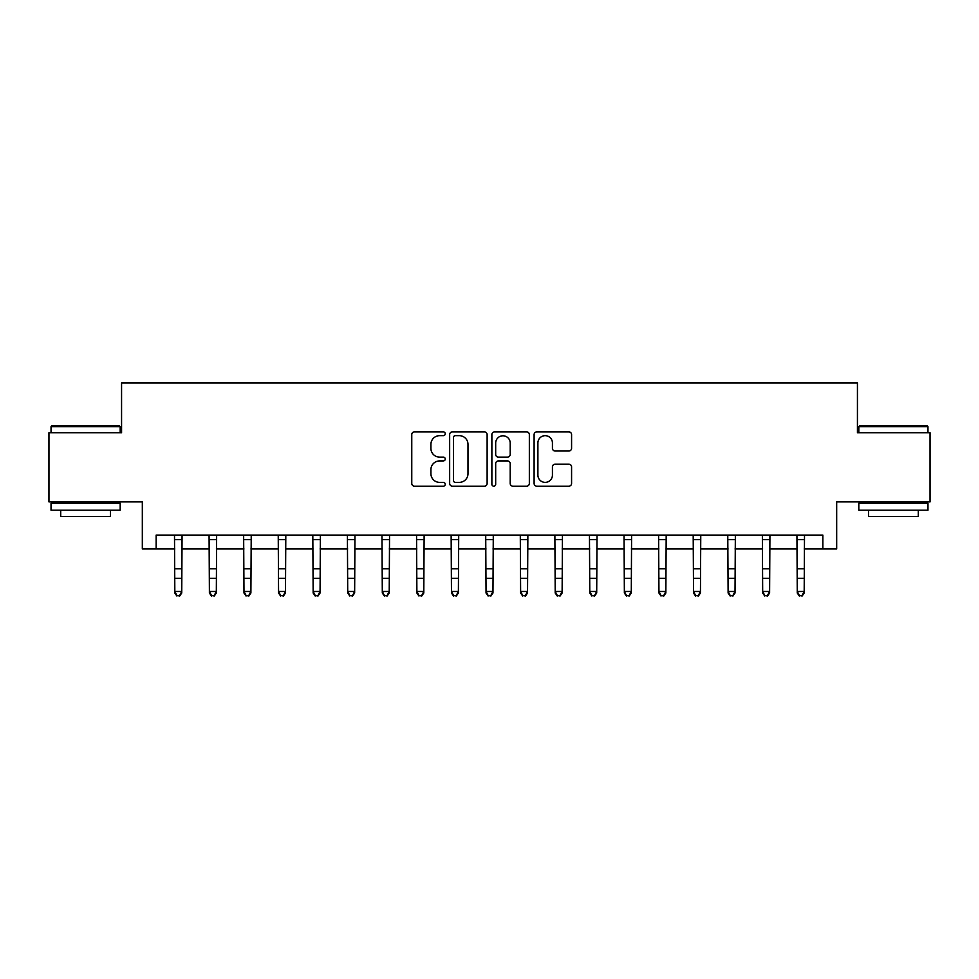 <?xml version="1.0" encoding="UTF-8"?>
<svg xmlns="http://www.w3.org/2000/svg" width="979" height="979" viewBox="0 0 979 979"><rect width="100%" height="100%" fill="white"/><g stroke="black" fill="none" stroke-linecap="round" stroke-linejoin="round"><path stroke-width="1.47" d="M445.237 433.77A1.897 1.897 0 0 0 443.34 431.874L414.484 431.874A2.717 2.717 0 0 0 411.767 434.59L411.767 483.467A2.717 2.717 0 0 0 414.484 486.184L443.34 486.184A1.897 1.897 0 0 0 445.237 484.275A1.897 1.897 0 0 0 443.34 482.378L439.608 482.378A8.689 8.689 0 0 1 430.919 473.689L430.919 469.614A8.689 8.689 0 0 1 439.608 460.925L443.34 460.925A1.897 1.897 0 0 0 445.237 459.029A1.897 1.897 0 0 0 443.34 457.12L439.608 457.12A8.689 8.689 0 0 1 430.919 448.431L430.919 444.356A8.689 8.689 0 0 1 439.608 435.667L443.34 435.667A1.897 1.897 0 0 0 445.237 433.77M568.86 451.013A2.717 2.717 0 0 0 571.577 448.296L571.577 434.59A2.717 2.717 0 0 0 568.86 431.874L536.81 431.874A2.717 2.717 0 0 0 534.106 434.59L534.106 483.467A2.717 2.717 0 0 0 536.81 486.184L568.86 486.184A2.717 2.717 0 0 0 571.577 483.467L571.577 466.897A2.717 2.717 0 0 0 568.86 464.181L555.142 464.181A2.717 2.717 0 0 0 552.425 466.897L552.425 475.109A7.269 7.269 0 0 1 545.168 482.378A7.269 7.269 0 0 1 537.899 475.109L537.899 442.936A7.269 7.269 0 0 1 545.168 435.667A7.269 7.269 0 0 1 552.425 442.936L552.425 448.296A2.717 2.717 0 0 0 555.142 451.013L568.86 451.013M156.15 548.938L156.15 535.097L822.849 535.097L822.849 548.938L836.678 548.938L836.678 501.897L930.05 501.897L930.05 432.742L857.433 432.742L857.433 382.948L121.567 382.948L121.567 432.742L48.95 432.742L48.95 501.897L142.322 501.897L142.322 548.938L174.825 548.938M487.126 434.59A2.717 2.717 0 0 0 484.409 431.874L452.371 431.874A2.717 2.717 0 0 0 449.655 434.59L449.655 483.467A2.717 2.717 0 0 0 452.371 486.184L484.409 486.184A2.717 2.717 0 0 0 487.126 483.467L487.126 434.59M494.591 431.874L526.629 431.874A2.717 2.717 0 0 1 529.345 434.59L529.345 483.467A2.717 2.717 0 0 1 526.629 486.184L512.923 486.184A2.717 2.717 0 0 1 510.206 483.467L510.206 463.642A2.717 2.717 0 0 0 507.489 460.925L498.397 460.925A2.717 2.717 0 0 0 495.68 463.642L495.68 484.275A1.897 1.897 0 0 1 493.771 486.184A1.897 1.897 0 0 1 491.874 484.275L491.874 434.59A2.717 2.717 0 0 1 494.591 431.874M181.739 548.938L209.396 548.938M216.322 548.938L243.979 548.938M250.893 548.938L278.562 548.938M285.476 548.938L313.145 548.938M320.06 548.938L347.716 548.938M354.643 548.938L382.299 548.938M389.214 548.938L416.883 548.938M423.797 548.938L451.466 548.938M458.38 548.938L486.037 548.938M492.963 548.938L520.62 548.938M527.534 548.938L555.203 548.938M562.117 548.938L589.786 548.938M596.7 548.938L624.357 548.938M631.284 548.938L658.94 548.938M665.855 548.938L693.524 548.938M700.438 548.938L728.107 548.938M735.021 548.938L762.678 548.938M769.604 548.938L797.261 548.938M804.175 548.938L822.849 548.938M455.357 435.667A1.897 1.897 0 0 0 453.448 437.576L453.448 480.481A1.897 1.897 0 0 0 455.357 482.378L459.286 482.378A8.689 8.689 0 0 0 467.986 473.689L467.986 444.356A8.689 8.689 0 0 0 459.286 435.667L455.357 435.667M510.206 443.071A7.269 7.269 0 0 0 502.937 435.802A7.269 7.269 0 0 0 495.68 443.071L495.68 454.403A2.717 2.717 0 0 0 498.397 457.12L507.489 457.12A2.717 2.717 0 0 0 510.206 454.403L510.206 443.071M182.07 535.097L181.739 593.005L179.659 596.052L176.893 595.44L179.659 596.052M174.495 535.097L174.825 591.475L181.739 591.475L179.659 595.44M176.893 596.052L174.825 593.005L174.825 591.475L176.893 595.44M216.64 535.097L216.322 593.005L214.242 596.052L211.476 595.44L214.242 596.052M209.078 535.097L209.396 591.475L216.322 591.475L214.242 595.44M211.476 596.052L209.396 593.005L209.396 591.475L211.476 595.44M251.224 535.097L250.893 593.005L248.825 596.052L246.059 595.44L248.825 596.052M243.649 535.097L243.979 591.475L250.893 591.475L248.825 595.44M246.059 596.052L243.979 593.005L243.979 591.475L246.059 595.44M285.807 535.097L285.476 593.005L283.408 596.052L280.63 595.44L283.408 596.052M278.232 535.097L278.562 591.475L285.476 591.475L283.408 595.44M280.63 596.052L278.562 593.005L278.562 591.475L280.63 595.44M320.39 535.097L320.06 593.005L317.979 596.052L315.214 595.44L317.979 596.052M312.815 535.097L313.145 591.475L320.06 591.475L317.979 595.44M315.214 596.052L313.145 593.005L313.145 591.475L315.214 595.44M51.85 425.828L119.352 425.828L120.184 426.66L51.03 426.66L51.85 425.828M85.601 510.206L51.03 510.206L51.03 503.292L120.184 503.292L120.184 510.206L85.601 510.206M110.505 510.206L110.505 516.569L60.71 516.569L60.71 510.206M859.648 425.828L927.15 425.828L927.97 426.66L858.816 426.66L859.648 425.828M893.399 510.206L858.816 510.206L858.816 503.292L927.97 503.292L927.97 510.206L893.399 510.206M918.29 510.206L918.29 516.569L868.495 516.569L868.495 510.206M354.961 535.097L354.643 593.005L352.562 596.052L349.797 595.44L352.562 596.052M347.398 535.097L347.716 591.475L354.643 591.475L352.562 595.44M349.797 596.052L347.716 593.005L347.716 591.475L349.797 595.44M389.544 535.097L389.214 593.005L387.146 596.052L384.38 595.44L387.146 596.052M381.969 535.097L382.299 591.475L389.214 591.475L387.146 595.44M384.38 596.052L382.299 593.005L382.299 591.475L384.38 595.44M424.127 535.097L423.797 593.005L421.729 596.052L418.951 595.44L421.729 596.052M416.552 535.097L416.883 591.475L423.797 591.475L421.729 595.44M418.951 596.052L416.883 593.005L416.883 591.475L418.951 595.44M458.71 535.097L458.38 593.005L456.3 596.052L453.534 595.44L456.3 596.052M451.135 535.097L451.466 591.475L458.38 591.475L456.3 595.44M453.534 596.052L451.466 593.005L451.466 591.475L453.534 595.44M493.281 535.097L492.963 593.005L490.883 596.052L488.117 595.44L490.883 596.052M485.719 535.097L486.037 591.475L492.963 591.475L490.883 595.44M488.117 596.052L486.037 593.005L486.037 591.475L488.117 595.44M527.865 535.097L527.534 593.005L525.466 596.052L522.7 595.44L525.466 596.052M520.29 535.097L520.62 591.475L527.534 591.475L525.466 595.44M522.7 596.052L520.62 593.005L520.62 591.475L522.7 595.44M562.448 535.097L562.117 593.005L560.049 596.052L557.271 595.44L560.049 596.052M554.873 535.097L555.203 591.475L562.117 591.475L560.049 595.44M557.271 596.052L555.203 593.005L555.203 591.475L557.271 595.44M597.031 535.097L596.7 593.005L594.62 596.052L591.854 595.44L594.62 596.052M589.456 535.097L589.786 591.475L596.7 591.475L594.62 595.44M591.854 596.052L589.786 593.005L589.786 591.475L591.854 595.44M631.602 535.097L631.284 593.005L629.203 596.052L626.438 595.44L629.203 596.052M624.039 535.097L624.357 591.475L631.284 591.475L629.203 595.44M626.438 596.052L624.357 593.005L624.357 591.475L626.438 595.44M666.185 535.097L665.855 593.005L663.786 596.052L661.021 595.44L663.786 596.052M658.61 535.097L658.94 591.475L665.855 591.475L663.786 595.44M661.021 596.052L658.94 593.005L658.94 591.475L661.021 595.44M700.768 535.097L700.438 593.005L698.37 596.052L695.592 595.44L698.37 596.052M693.193 535.097L693.524 591.475L700.438 591.475L698.37 595.44M695.592 596.052L693.524 593.005L693.524 591.475L695.592 595.44M735.351 535.097L735.021 593.005L732.941 596.052L730.175 595.44L732.941 596.052M727.776 535.097L728.107 591.475L735.021 591.475L732.941 595.44M730.175 596.052L728.107 593.005L728.107 591.475L730.175 595.44M769.922 535.097L769.604 593.005L767.524 596.052L764.758 595.44L767.524 596.052M762.36 535.097L762.678 591.475L769.604 591.475L767.524 595.44M764.758 596.052L762.678 593.005L762.678 591.475L764.758 595.44M804.505 535.097L804.175 593.005L802.107 596.052L799.341 595.44L802.107 596.052M796.93 535.097L797.261 591.475L804.175 591.475L802.107 595.44M799.341 596.052L797.261 593.005L797.261 591.475L799.341 595.44M181.739 568.799L174.825 568.799M181.739 578.283L174.825 578.283M181.739 539.588L174.825 539.588M216.322 568.799L209.396 568.799M216.322 578.283L209.396 578.283M216.322 539.588L209.396 539.588M250.893 568.799L243.979 568.799M250.893 578.283L243.979 578.283M250.893 539.588L243.979 539.588M285.476 568.799L278.562 568.799M285.476 578.283L278.562 578.283M285.476 539.588L278.562 539.588M320.06 568.799L313.145 568.799M320.06 578.283L313.145 578.283M320.06 539.588L313.145 539.588M354.643 568.799L347.716 568.799M354.643 578.283L347.716 578.283M354.643 539.588L347.716 539.588M389.214 568.799L382.299 568.799M389.214 578.283L382.299 578.283M389.214 539.588L382.299 539.588M423.797 568.799L416.883 568.799M423.797 578.283L416.883 578.283M423.797 539.588L416.883 539.588M458.38 568.799L451.466 568.799M458.38 578.283L451.466 578.283M458.38 539.588L451.466 539.588M492.963 568.799L486.037 568.799M492.963 578.283L486.037 578.283M492.963 539.588L486.037 539.588M527.534 568.799L520.62 568.799M527.534 578.283L520.62 578.283M527.534 539.588L520.62 539.588M562.117 568.799L555.203 568.799M562.117 578.283L555.203 578.283M562.117 539.588L555.203 539.588M596.7 568.799L589.786 568.799M596.7 578.283L589.786 578.283M596.7 539.588L589.786 539.588M631.284 568.799L624.357 568.799M631.284 578.283L624.357 578.283M631.284 539.588L624.357 539.588M665.855 568.799L658.94 568.799M665.855 578.283L658.94 578.283M665.855 539.588L658.94 539.588M700.438 568.799L693.524 568.799M700.438 578.283L693.524 578.283M700.438 539.588L693.524 539.588M735.021 568.799L728.107 568.799M735.021 578.283L728.107 578.283M735.021 539.588L728.107 539.588M769.604 568.799L762.678 568.799M769.604 578.283L762.678 578.283M769.604 539.588L762.678 539.588M804.175 568.799L797.261 568.799M804.175 578.283L797.261 578.283M804.175 539.588L797.261 539.588M51.03 432.742L51.03 426.66M66.792 503.292L66.792 501.897M104.41 503.292L104.41 501.897M120.184 432.742L120.184 426.66M858.816 432.742L858.816 426.66M874.59 503.292L874.59 501.897M912.208 503.292L912.208 501.897M927.97 432.742L927.97 426.66"/></g></svg>
